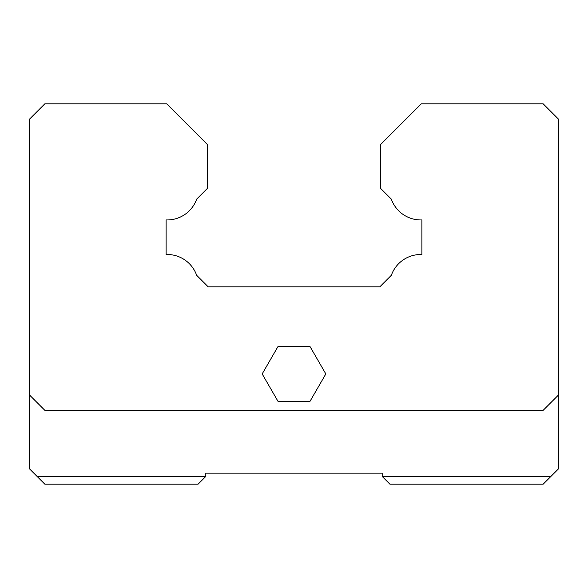 <?xml version="1.0" encoding="UTF-8"?>
<svg xmlns="http://www.w3.org/2000/svg" width="588" height="588" viewBox="0 0 588 588"><rect width="100%" height="100%" fill="white"/><g stroke="black" fill="none" stroke-linecap="round" stroke-linejoin="round"><path stroke-width="0.88" d="M262.174 373.931L278.087 401.494L309.913 401.494L325.825 373.931L309.913 346.369L278.087 346.369L262.174 373.931M29.4 394.879L29.4 119.254L44.835 103.819L166.654 103.819L207.535 144.699L207.535 188.256L196.664 199.134A31.238 31.238 0 0 1 166.11 219.927L166.11 254.516A31.238 31.238 0 0 1 196.664 275.309L208.181 286.834L379.819 286.834L391.336 275.309A31.238 31.238 0 0 1 421.89 254.516L421.89 219.927A31.238 31.238 0 0 1 391.336 199.134L380.465 188.256L380.465 144.699L421.346 103.819L543.165 103.819L558.6 119.254L558.6 394.879L543.165 410.314L44.835 410.314L29.4 394.879L29.4 468.746L44.835 484.181L198.083 484.181L205.8 476.464L37.117 476.464M205.8 476.464L205.8 473.156L382.2 473.156L382.2 476.464L550.882 476.464L558.6 468.746L558.6 394.879M550.882 476.464L543.165 484.181L389.918 484.181L382.2 476.464"/></g></svg>
